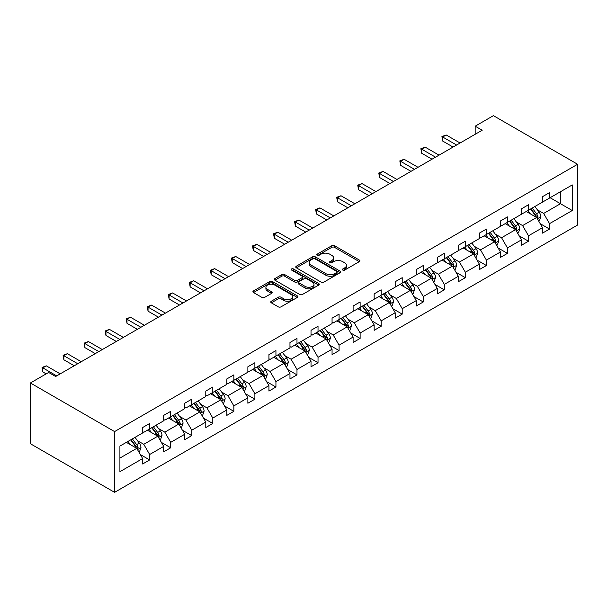 <?xml version="1.0" encoding="UTF-8"?>
<svg xmlns="http://www.w3.org/2000/svg" width="608" height="608" viewBox="0 0 608 608"><rect width="100%" height="100%" fill="white"/><g stroke="black" fill="none" stroke-linecap="round" stroke-linejoin="round"><path stroke-width="0.91" d="M342.768 270.081A1.36 0.79 0 0 0 344.69 270.081L359.328 261.63A1.946 1.125 0 0 0 359.898 260.84A1.946 1.125 0 0 0 359.328 260.042L334.537 245.731A1.946 1.125 0 0 0 331.778 245.731L317.148 254.182A1.36 0.79 0 0 0 316.745 254.737A1.36 0.79 0 0 0 317.148 255.292A1.36 0.79 0 0 0 319.078 255.292L320.971 254.197A6.232 3.595 0 0 1 329.787 254.197L331.846 255.39A6.232 3.595 0 0 1 333.678 257.936A6.232 3.595 0 0 1 331.846 260.482L329.954 261.577A1.36 0.79 0 0 0 329.559 262.132A1.36 0.79 0 0 0 329.954 262.686A1.36 0.79 0 0 0 331.884 262.686L333.777 261.592A6.232 3.595 0 0 1 342.593 261.592L344.66 262.785A6.232 3.595 0 0 1 346.484 265.331A6.232 3.595 0 0 1 344.66 267.877L342.768 268.972A1.36 0.79 0 0 0 342.365 269.526A1.36 0.79 0 0 0 342.768 270.081L342.768 268.972M271.32 301.234A1.946 1.125 0 0 0 270.75 302.024A1.946 1.125 0 0 0 271.32 302.822L278.274 306.835A1.946 1.125 0 0 0 281.033 306.835L297.282 297.456A1.946 1.125 0 0 0 297.852 296.658A1.946 1.125 0 0 0 297.282 295.86L272.49 281.55A1.946 1.125 0 0 0 269.739 281.55L253.483 290.936A1.946 1.125 0 0 0 252.913 291.726A1.946 1.125 0 0 0 253.483 292.524L261.888 297.373A1.946 1.125 0 0 0 264.64 297.373L271.594 293.36A1.946 1.125 0 0 0 272.164 292.562A1.946 1.125 0 0 0 271.594 291.772L267.429 289.362A5.214 3.01 0 0 1 265.901 287.234A5.214 3.01 0 0 1 269.124 284.46A5.214 3.01 0 0 1 274.801 285.106L291.118 294.53A5.214 3.01 0 0 1 292.646 296.658A5.214 3.01 0 0 1 289.431 299.44A5.214 3.01 0 0 1 283.754 298.786L281.033 297.213A1.946 1.125 0 0 0 278.274 297.213L271.32 301.234L271.32 302.822M577.6 164.266L493.415 115.664L475.175 126.19L482.19 130.241L55.655 376.496L48.64 372.453L30.4 382.979L114.585 431.581L577.6 164.266L577.6 225.021L114.585 492.336L114.585 431.581M321.108 282.104A1.946 1.125 0 0 0 323.859 282.104L340.115 272.726A1.946 1.125 0 0 0 340.685 271.928A1.946 1.125 0 0 0 340.115 271.138L315.324 256.819A1.946 1.125 0 0 0 312.565 256.819L296.316 266.205A1.946 1.125 0 0 0 295.746 267.003A1.946 1.125 0 0 0 296.316 267.794L321.108 282.104M292.114 270.378A1.36 0.79 0 0 1 293.497 270.568L293.497 268.949L318.698 283.503A1.946 1.125 0 0 1 319.268 284.293A1.946 1.125 0 0 1 318.698 285.091L302.45 294.47A1.946 1.125 0 0 1 299.691 294.47L274.9 280.159L274.9 278.57A1.946 1.125 0 0 0 274.33 279.368A1.946 1.125 0 0 0 274.9 280.159M274.9 278.57L281.854 274.558A1.946 1.125 0 0 1 284.612 274.558L294.667 280.356A1.946 1.125 0 0 0 297.418 280.356L302.032 277.696A1.946 1.125 0 0 0 302.602 276.898A1.946 1.125 0 0 0 302.032 276.108L291.566 270.058A1.36 0.79 0 0 1 291.164 269.504A1.36 0.79 0 0 1 292.007 268.782A1.36 0.79 0 0 1 293.497 268.949M119.913 446.082L142.644 432.964L142.644 427.53L149.659 423.487L149.659 428.914L163.689 420.812L163.689 415.386L170.711 411.335L170.711 416.761L184.741 408.66L184.741 403.233L191.756 399.182L191.756 404.609L205.785 396.507L205.785 391.081L212.8 387.03L212.8 392.456L226.83 384.355L226.83 378.928L233.844 374.878L233.844 380.304L247.874 372.21L247.874 366.776L254.889 362.733L254.889 368.159L268.926 360.058L268.926 354.631L275.941 350.58L275.941 356.007L289.97 347.905L289.97 342.479L296.985 338.428L296.985 343.854L311.015 335.753L311.015 330.326L318.03 326.276L318.03 331.702L332.059 323.6L332.059 318.174L339.074 314.123L339.074 319.55L353.111 311.456L353.111 306.022L360.126 301.971L360.126 307.405L374.156 299.303L374.156 293.877L381.17 289.826L381.17 295.252L395.2 287.151L395.2 281.724L402.215 277.674L402.215 283.1L416.244 274.998L416.244 269.572L423.259 265.521L423.259 270.948L437.289 262.846L437.289 257.42L444.311 253.369L444.311 258.795L458.341 250.701L458.341 245.267L465.356 241.216L465.356 246.65L479.385 238.549L479.385 233.122L486.4 229.072L486.4 234.498L500.43 226.396L500.43 220.97L507.444 216.919L507.444 222.346L521.474 214.244L521.474 208.818L528.489 204.767L528.489 210.193L542.526 202.092L542.526 196.665L549.541 192.614L549.541 198.041L572.265 184.923L572.265 210.52L549.541 223.645L549.541 229.072L542.526 233.122L542.526 227.696L528.489 235.79L528.489 241.224L521.474 245.267L521.474 239.841L507.444 247.942L507.444 253.369L500.43 257.42L500.43 251.993L486.4 260.095L486.4 265.521L479.385 269.572L479.385 264.146L465.356 272.247L465.356 277.674L458.341 281.724L458.341 276.298L444.311 284.4L444.311 289.826L437.289 293.877L437.289 288.45L423.259 296.544L423.259 301.978L416.244 306.029L416.244 300.595L402.215 308.697L402.215 314.123L395.2 318.174L395.2 312.748L381.17 320.849L381.17 326.276L374.156 330.326L374.156 324.9L360.126 333.002L360.126 338.428L353.111 342.479L353.111 337.052L339.074 345.154L339.074 350.58L332.059 354.631L332.059 349.205L318.03 357.299L318.03 362.733L311.015 366.784L311.015 361.35L296.985 369.451L296.985 374.878L289.97 378.928L289.97 373.502L275.941 381.604L275.941 387.03L268.926 391.081L268.926 385.654L254.889 393.756L254.889 399.182L247.874 403.233L247.874 397.807L233.844 405.908L233.844 411.335L226.83 415.386L226.83 409.959L212.8 418.053L212.8 423.487L205.785 427.538L205.785 422.104L191.756 430.206L191.756 435.632L184.741 439.683L184.741 434.256L170.711 442.358L170.711 447.784L163.689 451.835L163.689 446.409L149.659 454.51L149.659 459.937L142.644 463.988L142.644 458.561L119.913 471.679L119.913 446.082M147.417 430.206L157.799 436.202L143.769 444.304L137.499 440.686M143.769 444.304L149.659 454.51M157.799 436.202L163.689 446.409M142.644 431.665L143.769 432.311L149.659 428.914M168.462 418.053L178.843 424.05L164.814 432.151L158.544 428.534M164.814 432.151L170.711 442.358M178.843 424.05L184.741 434.256M163.689 419.512L164.814 420.166L170.711 416.761M189.506 405.908L199.895 411.897L185.858 419.999L179.596 416.381M185.858 419.999L191.756 430.206M199.895 411.897L205.785 422.104M184.741 407.36L185.858 408.014L191.756 404.609M210.558 393.756L220.94 399.752L206.91 407.846L200.64 404.229M206.91 407.846L212.8 418.053M220.94 399.752L226.83 409.959M205.785 395.215L206.91 395.861L212.8 392.456M231.602 381.604L241.984 387.6L227.954 395.702L221.684 392.076M227.954 395.702L233.844 405.908M241.984 387.6L247.874 397.807M226.83 383.063L227.954 383.709L233.844 380.304M252.647 369.451L263.028 375.448L248.999 383.549L242.729 379.932M248.999 383.549L254.889 393.756M263.028 375.448L268.926 385.654M247.874 370.91L248.999 371.556L254.889 368.159M273.691 357.299L284.073 363.295L270.043 371.397L263.773 367.779M270.043 371.397L275.941 381.604M284.073 363.295L289.97 373.502M268.926 358.758L270.043 359.412L275.941 356.007M294.743 345.154L305.125 351.143L291.095 359.244L284.825 355.627M291.095 359.244L296.985 369.451M305.125 351.143L311.015 361.35M289.97 346.606L291.095 347.259L296.985 343.854M315.788 333.002L326.169 338.998L312.14 347.092L305.87 343.474M312.14 347.092L318.03 357.299M326.169 338.998L332.059 349.205M311.015 334.461L312.14 335.107L318.03 331.702M336.832 320.849L347.214 326.846L333.184 334.947L326.914 331.322M333.184 334.947L339.074 345.154M347.214 326.846L353.111 337.052M332.059 322.308L333.184 322.954L339.074 319.55M357.876 308.697L368.258 314.693L354.228 322.795L347.958 319.177M354.228 322.795L360.126 333.002M368.258 314.693L374.156 324.9M353.111 310.156L354.228 310.802L360.126 307.405M378.921 296.544L389.31 302.541L375.273 310.642L369.01 307.025M375.273 310.642L381.17 320.849M389.31 302.541L395.2 312.748M374.156 298.004L375.273 298.657L381.17 295.252M399.973 284.4L410.354 290.388L396.325 298.49L390.055 294.872M396.325 298.49L402.215 308.697M410.354 290.388L416.244 300.595M395.2 285.851L396.325 286.505L402.215 283.1M421.017 272.247L431.399 278.244L417.369 286.338L411.099 282.72M417.369 286.338L423.259 296.544M431.399 278.244L437.289 288.45M416.244 273.706L417.369 274.352L423.259 270.948M442.062 260.095L452.443 266.091L438.414 274.193L432.144 270.568M438.414 274.193L444.311 284.4M452.443 266.091L458.341 276.298M437.289 261.554L438.414 262.2L444.311 258.795M463.106 247.942L473.495 253.939L459.458 262.04L453.196 258.423M459.458 262.04L465.356 272.247M473.495 253.939L479.385 264.146M458.341 249.402L459.458 250.048L465.356 246.65M484.158 235.79L494.54 241.786L480.51 249.888L474.24 246.27M480.51 249.888L486.4 260.095M494.54 241.786L500.43 251.993M479.385 237.249L480.51 237.903L486.4 234.498M505.202 223.645L515.584 229.634L501.554 237.736L495.284 234.118M501.554 237.736L507.444 247.942M515.584 229.634L521.474 239.841M500.43 225.097L501.554 225.75L507.444 222.346M526.247 211.493L536.628 217.489L522.599 225.583L516.329 221.966M522.599 225.583L528.489 235.79M536.628 217.489L542.526 227.696M521.474 212.952L522.599 213.598L528.489 210.193M550.103 197.722L560.485 203.718L543.643 213.438L537.373 209.813M543.643 213.438L549.541 223.645M572.265 210.52L560.485 203.718L560.485 191.725L572.265 184.923M30.4 382.979L30.4 443.734L114.585 492.336M475.175 126.19L475.175 134.292M542.526 200.8L543.643 201.446L549.541 198.041M119.913 458.075L136.754 448.354L126.373 442.358M136.754 448.354L142.644 458.561M540.208 223.683L549.541 229.072M519.164 235.836L528.489 241.224M498.119 247.988L507.444 253.369M477.067 260.133L486.4 265.521M456.023 272.285L465.356 277.674M434.978 284.438L444.311 289.826M413.934 296.59L423.259 301.978M392.882 308.742L402.215 314.123M371.838 320.887L381.17 326.276M350.793 333.04L360.126 338.428M329.749 345.192L339.074 350.58M308.697 357.344L318.03 362.733M287.652 369.497L296.985 374.878M266.608 381.642L275.941 387.03M245.564 393.794L254.889 399.182M224.519 405.946L233.844 411.335M203.467 418.099L212.8 423.487M182.423 430.251L191.756 435.632M161.378 442.396L170.711 447.784M140.334 454.548L149.659 459.937M343.307 270.271L344.66 269.496A6.232 3.595 0 0 0 346.484 266.95L346.484 265.331M333.678 257.936L333.678 259.555A6.232 3.595 0 0 1 331.846 262.101L330.501 262.876M359.298 261.645L334.537 247.35A1.946 1.125 0 0 0 331.778 247.35L317.695 255.482M340.115 271.138L340.115 272.726L315.324 258.446A1.946 1.125 0 0 0 312.565 258.446L296.347 267.809M336.672 272.49A1.36 0.79 0 0 0 337.068 271.928A1.36 0.79 0 0 0 336.672 271.373L314.914 258.81A1.36 0.79 0 0 0 312.983 258.81L310.984 259.966A6.232 3.595 0 0 0 309.16 262.512A6.232 3.595 0 0 0 310.984 265.05L325.858 273.638A6.232 3.595 0 0 0 334.674 273.638L336.672 272.49L336.672 274.109A1.36 0.79 0 0 0 337.068 273.547L337.068 271.928M309.16 262.512L309.16 264.13A6.232 3.595 0 0 0 310.984 266.669L310.984 265.05M336.672 274.109L334.674 275.257A6.232 3.595 0 0 1 325.858 275.257L310.984 266.669M274.93 280.174L281.854 276.176L281.854 274.558M302.602 276.898L302.602 278.517A1.946 1.125 0 0 1 302.032 279.315L297.418 281.975A1.946 1.125 0 0 1 294.667 281.975L284.612 276.176A1.946 1.125 0 0 0 281.854 276.176M293.497 270.568L318.668 285.106M305.094 286.383A5.214 3.01 0 0 0 310.779 287.037A5.214 3.01 0 0 0 313.994 284.255A5.214 3.01 0 0 0 312.466 282.127L306.713 278.806A1.946 1.125 0 0 0 303.962 278.806L299.349 281.474A1.946 1.125 0 0 0 298.779 282.264A1.946 1.125 0 0 0 299.349 283.062L305.094 286.383L305.094 288.002A5.214 3.01 0 0 0 310.779 288.656A5.214 3.01 0 0 0 313.994 285.874L313.994 284.255M298.779 282.264L298.779 283.89A1.946 1.125 0 0 0 299.349 284.681L299.349 283.062M305.094 288.002L299.349 284.681M292.646 296.658L292.646 298.277A5.214 3.01 0 0 1 289.431 301.059A5.214 3.01 0 0 1 283.754 300.405L281.033 298.832A1.946 1.125 0 0 0 278.274 298.832L271.35 302.837M265.901 287.234L265.901 288.853A5.214 3.01 0 0 0 267.429 290.981L267.429 289.362M271.594 291.772L271.594 293.36L267.429 290.981M297.282 295.86L297.282 297.456L272.49 283.168A1.946 1.125 0 0 0 269.739 283.168L253.513 292.539L253.483 290.936M538.734 221.13L539.433 220.727L540.839 216.676A5.259 3.032 -120 0 0 539.159 212.2L534.896 206.5M530.358 213.864L527.873 210.55M527.037 211.949L526.558 211.31M537.221 218.5L537.996 216.896A5.259 3.032 -120 0 0 536.492 213.735L532.228 208.042M530.906 208.802L535.496 214.92A2.675 1.543 60 0 1 535.982 215.734L537.996 216.896M530.541 209.008L534.812 214.708A5.259 3.032 60 0 1 536.119 217.193M456.585 145.023L442.692 137.005L446.204 134.984L460.089 143.002M453.074 147.052L442.692 141.056L442.692 137.005L441.925 136.557L446.204 134.984M442.692 141.056L441.925 136.557M517.689 233.282L518.388 232.879L519.794 228.828A5.259 3.032 -120 0 0 518.115 224.352L513.844 218.652M509.314 226.016L506.829 222.703M505.993 224.101L505.514 223.463M516.169 230.652L516.952 229.049A5.259 3.032 -120 0 0 515.447 225.887L511.184 220.187M509.861 220.947L514.452 227.073A2.675 1.543 60 0 1 514.938 227.886L516.952 229.049M509.496 221.16L513.768 226.86A5.259 3.032 60 0 1 515.075 229.345M496.645 245.434L497.344 245.032L498.75 240.981A5.259 3.032 -120 0 0 497.07 236.497L492.799 230.804M488.27 238.169L485.784 234.855M484.941 236.246L484.47 235.615M495.125 242.805L495.908 241.201A5.259 3.032 -120 0 0 494.403 238.04L490.132 232.34M488.817 233.1L493.4 239.225A2.675 1.543 60 0 1 493.886 240.038L495.908 241.201M488.452 233.312L492.716 239.012A5.259 3.032 60 0 1 494.03 241.498M435.541 157.176L421.648 149.158L425.159 147.128L439.044 155.154M432.03 159.205L421.648 153.208L421.648 149.158L420.873 148.709L425.159 147.128M421.648 153.208L420.873 148.709M414.489 169.328L400.604 161.31L404.107 159.281L418 167.299M410.985 171.35L400.604 165.361L400.604 161.31L399.828 160.862L404.107 159.281M400.604 165.361L399.828 160.862M475.593 257.587L476.3 257.176L477.698 253.126A5.259 3.032 -120 0 0 476.026 248.649L471.755 242.949M467.225 250.321L464.74 247M463.896 248.398L463.418 247.76M474.08 254.957L474.863 253.354A5.259 3.032 -120 0 0 473.358 250.192L469.087 244.492M467.772 245.252L472.355 251.37A2.675 1.543 60 0 1 472.842 252.183L474.863 253.354M467.408 245.465L471.671 251.165A5.259 3.032 60 0 1 472.986 253.642M393.444 181.48L379.559 173.462L383.063 171.433L396.956 179.451M389.941 183.502L379.559 177.506L379.559 173.462L378.784 173.014L383.063 171.433M379.559 177.506L378.784 173.014M454.548 269.732L455.255 269.329L456.654 265.278A5.259 3.032 -120 0 0 454.974 260.802L450.71 255.102M446.173 262.474L443.696 259.152M442.852 260.551L442.373 259.912M453.036 267.11L453.819 265.506A5.259 3.032 -120 0 0 452.314 262.337L448.043 256.644M446.728 257.404L451.311 263.522A2.675 1.543 60 0 1 451.797 264.336L453.819 265.506M446.356 257.617L450.627 263.31A5.259 3.032 60 0 1 451.934 265.795M372.4 193.633L358.507 185.607L362.018 183.586L375.911 191.604M368.889 195.654L358.507 189.658L358.507 185.607L357.74 185.166L362.018 183.586M358.507 189.658L357.74 185.166M433.504 281.884L434.203 281.481L435.609 277.43A5.259 3.032 -120 0 0 433.93 272.954L429.658 267.254M425.129 274.618L422.644 271.305M421.808 272.703L421.329 272.065M431.984 279.254L432.767 277.651A5.259 3.032 -120 0 0 431.262 274.489L426.998 268.797M425.676 269.557L430.266 275.675A2.675 1.543 60 0 1 430.753 276.488L432.767 277.651M425.311 269.762L429.582 275.462A5.259 3.032 60 0 1 430.89 277.947M351.356 205.778L337.463 197.76L340.974 195.738L354.859 203.756M347.844 207.807L337.463 201.81L337.463 197.76L336.695 197.311L340.974 195.738M337.463 201.81L336.695 197.311M412.46 294.036L413.159 293.634L414.565 289.583A5.259 3.032 -120 0 0 412.885 285.106L408.614 279.406M404.084 286.771L401.599 283.457M400.756 284.856L400.284 284.217M410.94 291.407L411.722 289.803A5.259 3.032 -120 0 0 410.218 286.642L405.946 280.942M404.632 281.702L409.214 287.827A2.675 1.543 60 0 1 409.701 288.64L411.722 289.803M404.267 281.914L408.538 287.614A5.259 3.032 60 0 1 409.845 290.1M391.415 306.189L392.114 305.786L393.513 301.735A5.259 3.032 -120 0 0 391.841 297.251L387.57 291.559M383.04 298.923L380.555 295.61M379.711 297L379.24 296.37M389.895 303.559L390.678 301.956A5.259 3.032 -120 0 0 389.173 298.794L384.902 293.094M383.587 293.854L388.17 299.98A2.675 1.543 60 0 1 388.656 300.793L390.678 301.956M383.222 294.067L387.486 299.767A5.259 3.032 60 0 1 388.801 302.252M370.363 318.341L371.07 317.931L372.468 313.88A5.259 3.032 -120 0 0 370.789 309.404L366.525 303.704M361.996 311.076L359.51 307.754M358.667 309.153L358.188 308.514M368.851 315.712L369.634 314.108A5.259 3.032 -120 0 0 368.129 310.946L363.858 305.246M362.543 306.006L367.126 312.124A2.675 1.543 60 0 1 367.612 312.938L369.634 314.108M362.17 306.219L366.442 311.919A5.259 3.032 60 0 1 367.749 314.397M349.319 330.486L350.018 330.083L351.424 326.032A5.259 3.032 -120 0 0 349.744 321.556L345.473 315.856M340.944 323.228L338.458 319.907M337.622 321.305L337.144 320.667M347.799 327.864L348.582 326.26A5.259 3.032 -120 0 0 347.077 323.091L342.813 317.399M341.491 318.159L346.081 324.277A2.675 1.543 60 0 1 346.568 325.09L348.582 326.26M341.126 318.372L345.397 324.064A5.259 3.032 60 0 1 346.704 326.549M328.274 342.638L328.974 342.236L330.38 338.185A5.259 3.032 -120 0 0 328.7 333.708L324.429 328.008M319.899 335.373L317.414 332.059M316.578 333.458L316.099 332.819M326.754 340.009L327.537 338.405A5.259 3.032 -120 0 0 326.032 335.244L321.761 329.551M320.446 330.311L325.029 336.429A2.675 1.543 60 0 1 325.523 337.242L327.537 338.405M320.082 330.516L324.353 336.216A5.259 3.032 60 0 1 325.66 338.702M307.23 354.791L307.929 354.388L309.328 350.337A5.259 3.032 -120 0 0 307.656 345.861L303.384 340.161M298.855 347.525L296.37 344.212M295.526 345.61L295.055 344.972M305.71 352.161L306.493 350.558A5.259 3.032 -120 0 0 304.988 347.396L300.717 341.696M299.402 342.456L303.985 348.582A2.675 1.543 60 0 1 304.471 349.395L306.493 350.558M299.037 342.669L303.301 348.369A5.259 3.032 60 0 1 304.616 350.854M286.178 366.943L286.885 366.54L288.283 362.49A5.259 3.032 -120 0 0 286.604 358.006L282.34 352.313M277.81 359.678L275.325 356.364M274.482 357.755L274.003 357.124M284.666 364.314L285.448 362.71A5.259 3.032 -120 0 0 283.944 359.548L279.672 353.848M278.358 354.608L282.94 360.734A2.675 1.543 60 0 1 283.427 361.547L285.448 362.71M277.985 354.821L282.256 360.521A5.259 3.032 60 0 1 283.571 363.006M265.134 379.096L265.833 378.685L267.239 374.634A5.259 3.032 -120 0 0 265.559 370.158L261.296 364.458M256.758 371.83L254.273 368.509M253.437 369.907L252.958 369.269M263.621 376.466L264.396 374.862A5.259 3.032 -120 0 0 262.892 371.701L258.628 366.001M257.306 366.761L261.896 372.879A2.675 1.543 60 0 1 262.382 373.692L264.396 374.862M256.941 366.974L261.212 372.674A5.259 3.032 60 0 1 262.519 375.151M244.089 391.24L244.788 390.838L246.194 386.787A5.259 3.032 -120 0 0 244.515 382.31L240.244 376.61M235.714 383.982L233.229 380.661M232.393 382.06L231.914 381.421M242.569 388.618L243.352 387.015A5.259 3.032 -120 0 0 241.847 383.846L237.584 378.153M236.261 378.913L240.852 385.031A2.675 1.543 60 0 1 241.338 385.844L243.352 387.015M235.896 379.126L240.168 384.818A5.259 3.032 60 0 1 241.475 387.304M223.045 403.393L223.744 402.99L225.15 398.939A5.259 3.032 -120 0 0 223.47 394.463L219.199 388.763M214.67 396.127L212.184 392.814M211.341 394.212L210.87 393.574M221.525 400.763L222.308 399.16A5.259 3.032 -120 0 0 220.803 395.998L216.532 390.306M215.217 391.066L219.8 397.184A2.675 1.543 60 0 1 220.286 397.997L222.308 399.16M214.852 391.271L219.116 396.971A5.259 3.032 60 0 1 220.43 399.456M201.993 415.545L202.7 415.142L204.098 411.092A5.259 3.032 -120 0 0 202.426 406.615L198.155 400.915M193.625 408.28L191.14 404.966M190.296 406.364L189.818 405.726M200.48 412.916L201.263 411.312A5.259 3.032 -120 0 0 199.758 408.15L195.487 402.45M194.172 403.21L198.755 409.336A2.675 1.543 60 0 1 199.242 410.149L201.263 411.312M193.808 403.423L198.071 409.123A5.259 3.032 60 0 1 199.386 411.608M180.948 427.698L181.655 427.295L183.054 423.244A5.259 3.032 -120 0 0 181.374 418.76L177.11 413.068M172.573 420.432L170.096 417.118M169.252 418.509L168.773 417.878M179.436 425.068L180.219 423.464A5.259 3.032 -120 0 0 178.714 420.303L174.443 414.603M173.128 415.363L177.711 421.488A2.675 1.543 60 0 1 178.197 422.302L180.219 423.464M172.756 415.576L177.027 421.276A5.259 3.032 60 0 1 178.334 423.761M159.904 439.85L160.603 439.44L162.009 435.389A5.259 3.032 -120 0 0 160.33 430.912L156.058 425.212M151.529 432.584L149.044 429.263M148.208 430.662L147.729 430.023M158.384 437.22L159.167 435.617A5.259 3.032 -120 0 0 157.662 432.455L153.398 426.755M152.076 427.515L156.666 433.633A2.675 1.543 60 0 1 157.153 434.446L159.167 435.617M151.711 427.728L155.982 433.428A5.259 3.032 60 0 1 157.29 435.906M138.86 451.995L139.559 451.592L140.965 447.541A5.259 3.032 -120 0 0 139.285 443.065L135.014 437.365M130.484 444.737L127.999 441.416M127.156 442.814L126.684 442.176M137.34 449.373L138.122 447.769A5.259 3.032 -120 0 0 136.618 444.608L132.346 438.908M131.032 439.668L135.614 445.786A2.675 1.543 60 0 1 136.101 446.599L138.122 447.769M130.667 439.88L134.938 445.573A5.259 3.032 60 0 1 136.245 448.058M330.311 217.93L316.418 209.912L319.922 207.883L333.815 215.908M326.8 219.959L316.418 213.963L316.418 209.912L315.643 209.464L319.922 207.883M316.418 213.963L315.643 209.464M309.259 230.082L295.374 222.064L298.878 220.035L312.77 228.053M305.756 232.104L295.374 226.115L295.374 222.064L294.599 221.616L298.878 220.035M295.374 226.115L294.599 221.616M288.215 242.235L274.322 234.217L277.833 232.188L291.726 240.206M284.711 244.256L274.322 238.26L274.322 234.217L273.554 233.768L277.833 232.188M274.322 238.26L273.554 233.768M267.17 254.387L253.278 246.362L256.789 244.34L270.674 252.358M263.659 256.409L253.278 250.412L253.278 246.362L252.51 245.921L256.789 244.34M253.278 250.412L252.51 245.921M246.126 266.532L232.233 258.514L235.737 256.492L249.63 264.51M242.615 268.561L232.233 262.565L232.233 258.514L231.458 258.073L235.737 256.492M232.233 262.565L231.458 258.073M225.074 278.684L211.189 270.666L214.692 268.637L228.585 276.663M221.57 280.714L211.189 274.717L211.189 270.666L210.414 270.218L214.692 268.637M211.189 274.717L210.414 270.218M204.03 290.837L190.137 282.819L193.648 280.79L207.541 288.808M200.526 292.858L190.137 286.87L190.137 282.819L189.369 282.37L193.648 280.79M190.137 286.87L189.369 282.37M182.985 302.989L169.092 294.971L172.604 292.942L186.489 300.96M179.474 305.011L169.092 299.014L169.092 294.971L168.325 294.523L172.604 292.942M169.092 299.014L168.325 294.523M161.941 315.142L148.048 307.116L151.559 305.094L165.444 313.112M158.43 317.163L148.048 311.167L148.048 307.116L147.273 306.675L151.559 305.094M148.048 311.167L147.273 306.675M140.889 327.286L127.004 319.268L130.507 317.247L144.4 325.265M137.385 329.316L127.004 323.319L127.004 319.268L126.228 318.828L130.507 317.247M127.004 323.319L126.228 318.828M119.844 339.439L105.959 331.421L109.463 329.392L123.356 337.417M116.341 341.468L105.959 335.472L105.959 331.421L105.184 330.972L109.463 329.392M105.959 335.472L105.184 330.972M98.8 351.591L84.907 343.573L88.418 341.544L102.311 349.562M95.289 353.613L84.907 347.624L84.907 343.573L84.14 343.125L88.418 341.544M84.907 347.624L84.14 343.125M77.756 363.744L63.863 355.726L67.374 353.696L81.259 361.714M74.244 365.765L63.863 359.769L63.863 355.726L63.095 355.277L67.374 353.696M63.863 359.769L63.095 355.277M56.711 375.896L42.818 367.87L46.322 365.849L60.215 373.867M46.185 373.867L42.818 371.921L42.818 367.87L42.043 367.43L46.322 365.849M42.818 371.921L42.043 367.43M344.66 269.496L344.66 267.877M329.954 262.686L329.954 261.577M331.846 262.101L331.846 260.482M317.148 255.292L317.148 254.182M331.778 247.35L331.778 245.731M334.537 247.35L334.537 245.731M359.328 261.63L359.328 260.042M296.316 267.794L296.316 266.205M312.565 258.446L312.565 256.819M315.324 258.446L315.324 256.819M325.858 275.257L325.858 273.638M334.674 275.257L334.674 273.638M284.612 276.176L284.612 274.558M294.667 281.975L294.667 280.356M297.418 281.975L297.418 280.356M302.032 279.315L302.032 277.696M318.698 285.091L318.698 283.503M278.274 298.832L278.274 297.213M281.033 298.832L281.033 297.213M283.754 300.405L283.754 298.786M269.739 283.168L269.739 281.55M272.49 283.168L272.49 281.55M537.366 218.758L540.801 216.775M536.492 213.735L539.159 212.2M533.315 215.574L534.812 214.708M516.321 230.911L519.756 228.927M515.447 225.887L518.115 224.352M512.27 227.726L513.768 226.86M495.277 243.063L498.712 241.08M494.403 238.04L497.07 236.497M491.226 239.871L492.716 239.012M474.225 255.216L477.668 253.232M473.358 250.192L476.026 248.649M470.174 252.024L471.671 251.165M453.18 267.368L456.623 265.377M452.314 262.337L454.974 260.802M449.13 264.176L450.627 263.31M432.136 279.513L435.571 277.529M431.262 274.489L433.93 272.954M428.085 276.328L429.582 275.462M411.092 291.665L414.527 289.682M410.218 286.642L412.885 285.106M407.041 288.481L408.538 287.614M390.047 303.818L393.482 301.834M389.173 298.794L391.841 297.251M385.996 300.626L387.486 299.767M368.995 315.97L372.438 313.986M368.129 310.946L370.789 309.404M364.944 312.778L366.442 311.919M347.951 328.122L351.386 326.139M347.077 323.091L349.744 321.556M343.9 324.93L345.397 324.064M326.906 340.267L330.342 338.284M326.032 335.244L328.7 333.708M322.856 337.083L324.353 336.216M305.862 352.42L309.297 350.436M304.988 347.396L307.656 345.861M301.811 349.235L303.301 348.369M284.81 364.572L288.253 362.588M283.944 359.548L286.604 358.006M280.759 361.38L282.256 360.521M263.766 376.724L267.201 374.741M262.892 371.701L265.559 370.158M259.715 373.532L261.212 372.674M242.721 388.877L246.156 386.893M241.847 383.846L244.515 382.31M238.67 385.685L240.168 384.818M221.677 401.022L225.112 399.038M220.803 395.998L223.47 394.463M217.626 397.837L219.116 396.971M200.625 413.174L204.068 411.19M199.758 408.15L202.426 406.615M196.574 409.99L198.071 409.123M179.58 425.326L183.023 423.343M178.714 420.303L181.374 418.76M175.53 422.134L177.027 421.276M158.536 437.479L161.971 435.495M157.662 432.455L160.33 430.912M154.485 434.287L155.982 433.428M137.492 449.631L140.927 447.648M136.618 444.608L139.285 443.065M133.441 446.439L134.938 445.573"/></g></svg>
